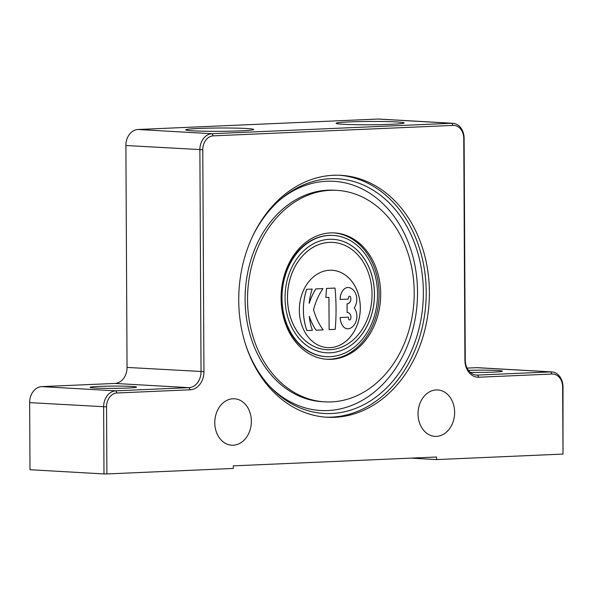 <?xml version="1.0" encoding="UTF-8"?>
<svg xmlns="http://www.w3.org/2000/svg" width="593" height="593" viewBox="0 0 593 593"><rect width="100%" height="100%" fill="white"/><g stroke="black" fill="none" stroke-linecap="round" stroke-linejoin="round"><path stroke-width="0.89" d="M468.448 370.343A23.253 1.134 179.7 0 1 502.427 371.174A23.253 1.134 179.7 0 1 493.524 372.115A23.253 1.134 179.7 0 1 470.308 372.389M127.665 388.044A23.253 1.134 179.7 0 1 103.145 388.304A23.253 1.134 179.7 0 1 90.062 387.348A23.253 1.134 179.7 0 1 98.964 386.406A23.253 1.134 179.7 0 1 123.477 386.154A23.253 1.134 179.7 0 1 136.56 387.103A23.253 1.134 179.7 0 1 127.665 388.044M436.455 436.366A23.253 18.272 -86.7 0 1 435.01 436.352A23.253 18.272 -86.7 0 1 418.05 413.017A23.253 18.272 -86.7 0 1 436.211 389.92A23.253 18.272 -86.7 0 1 437.656 389.927A23.253 18.272 -86.7 0 1 454.616 413.262A23.253 18.272 -86.7 0 1 436.455 436.366M233.197 445.217A23.253 18.272 -86.7 0 1 231.752 445.21A23.253 18.272 -86.7 0 1 214.792 421.868A23.253 18.272 -86.7 0 1 232.953 398.77A23.253 18.272 -86.7 0 1 234.398 398.778A23.253 18.272 -86.7 0 1 251.358 422.112A23.253 18.272 -86.7 0 1 233.197 445.217M325.572 417.153A121.165 95.236 93.3 0 0 331.509 417.131A121.165 95.236 93.3 0 0 426.13 297.76A121.165 95.236 93.3 0 0 339.374 175.254M334.704 417.309A121.165 95.236 -86.7 0 1 327.166 417.257A121.165 95.236 -86.7 0 1 238.786 295.655A121.165 95.236 -86.7 0 1 333.436 175.276A121.165 95.236 -86.7 0 1 340.968 175.328A121.165 95.236 -86.7 0 1 429.347 296.93A121.165 95.236 -86.7 0 1 334.704 417.309M391.106 124.308A33.994 1.66 179.7 0 1 356.008 124.7A33.994 1.66 179.7 0 1 336.179 123.374A33.994 1.66 179.7 0 1 349.144 121.913A33.994 1.66 179.7 0 1 385.732 121.558A33.994 1.66 179.7 0 1 404.078 123.018A33.994 1.66 179.7 0 1 391.106 124.308M240.691 130.86A33.994 1.66 179.7 0 1 205.601 131.246A33.994 1.66 179.7 0 1 185.765 129.919A33.994 1.66 179.7 0 1 198.737 128.466A33.994 1.66 179.7 0 1 235.325 128.103A33.994 1.66 179.7 0 1 253.663 129.563A33.994 1.66 179.7 0 1 240.691 130.86M252.218 237.111A117.547 92.389 -86.7 0 1 281.586 198.485A117.547 92.389 -86.7 0 1 375.302 191.554A117.547 92.389 -86.7 0 1 423.358 292.082A117.547 92.389 -86.7 0 1 369.869 401.224A117.547 92.389 -86.7 0 1 270.801 387.496A117.547 92.389 -86.7 0 1 246.021 345.786M414.21 292.482A105.925 83.257 -86.7 0 1 324.845 401.861A105.925 83.257 -86.7 0 1 247.54 299.739A105.925 83.257 -86.7 0 1 336.913 190.36A105.925 83.257 -86.7 0 1 414.21 292.482M333.689 232.879A63.295 49.753 -86.7 0 1 379.083 293.854A63.295 49.753 -86.7 0 1 326.476 359.247M281.082 298.279A63.295 49.753 -86.7 0 1 334.482 232.916A63.295 49.753 -86.7 0 1 380.676 293.943A63.295 49.753 -86.7 0 1 327.277 359.299A63.295 49.753 -86.7 0 1 281.082 298.279M329.441 235.406A60.708 47.722 -86.7 0 1 333.222 235.436A60.708 47.722 -86.7 0 1 377.504 296.367A60.708 47.722 -86.7 0 1 330.079 356.682A60.708 47.722 -86.7 0 1 326.306 356.66A60.708 47.722 -86.7 0 1 282.023 295.729A60.708 47.722 -86.7 0 1 329.441 235.406M326.068 356.645A60.708 47.722 -86.7 0 1 325.824 356.63A60.708 47.722 -86.7 0 1 281.542 295.699A60.708 47.722 -86.7 0 1 328.967 235.384A60.708 47.722 -86.7 0 1 332.74 235.406A60.708 47.722 -86.7 0 1 332.977 235.421M326.506 352.791A56.839 44.675 93.3 0 0 330.027 352.813A56.839 44.675 -86.7 0 1 326.528 352.791A56.839 44.675 -86.7 0 1 285.07 295.751A56.839 44.675 -86.7 0 1 329.463 239.283A56.839 44.675 -86.7 0 1 332.999 239.305A56.839 44.675 -86.7 0 1 374.457 296.344A56.839 44.675 -86.7 0 1 330.056 352.813A56.839 44.675 93.3 0 0 374.42 296.352A56.839 44.675 93.3 0 0 332.984 239.305M332.792 242.396L332.821 242.396A53.733 42.236 93.3 0 0 332.792 242.396A53.733 42.236 93.3 0 0 329.449 242.374A53.733 42.236 93.3 0 0 287.472 295.759A53.733 42.236 93.3 0 0 326.669 349.692A53.733 42.236 93.3 0 0 326.684 349.692L326.699 349.692A53.733 42.236 93.3 0 0 330.042 349.714A53.733 42.236 93.3 0 0 372.019 296.33A53.733 42.236 93.3 0 0 332.821 242.396A53.733 42.236 93.3 0 0 329.478 242.374A53.733 42.236 93.3 0 0 287.509 295.766A53.733 42.236 93.3 0 0 326.699 349.692M330.034 347.654A38.753 30.458 -86.7 0 1 327.625 347.639A38.753 30.458 -86.7 0 1 299.354 308.745A38.753 30.458 -86.7 0 1 329.626 270.245A38.753 30.458 -86.7 0 1 332.036 270.26A38.753 30.458 -86.7 0 1 360.299 309.153A38.753 30.458 -86.7 0 1 330.034 347.654M327.603 347.639A38.753 30.458 93.3 0 0 329.997 347.654A38.753 30.458 93.3 0 0 360.27 309.161A38.753 30.458 93.3 0 0 332.021 270.26M465.275 360.136L464.111 138.228A15.5 12.186 93.3 0 0 452.8 123.285A15.5 12.186 93.3 0 0 451.836 123.277L211.99 133.721A15.5 12.186 93.3 0 0 199.878 149.732L201.042 371.641A15.5 12.186 -86.7 0 1 188.922 387.652L115.754 390.839A15.5 12.186 93.3 0 0 103.642 406.857L103.99 473.94L106.888 473.948L106.54 406.857A13.431 10.555 -86.7 0 1 117.036 392.981L190.212 389.794A17.568 13.809 93.3 0 0 203.94 371.641L202.776 149.732A13.431 10.555 -86.7 0 1 213.28 135.856L453.119 125.412A13.431 10.555 -86.7 0 1 463.763 138.369L464.919 360.277A17.568 13.809 93.3 0 0 478.833 377.222L552.009 374.035A13.431 10.555 -86.7 0 1 562.646 386.992L563.002 454.082L563.002 386.851A15.5 12.186 93.3 0 0 551.683 371.907A15.5 12.186 93.3 0 0 550.719 371.9L477.55 375.087A15.5 12.186 -86.7 0 1 476.587 375.08A15.5 12.186 -86.7 0 1 465.275 360.136L464.919 360.277M328.959 297.375L325.905 297.508L326.484 288.45L335.008 288.072A180.843 142.142 -86.7 0 1 335.223 329.36L329.122 329.626L328.959 297.375M325.876 297.501L326.484 288.45M326.446 288.443L335.008 288.072M328.922 297.375L329.122 329.626M340.145 299.465A12.92 10.155 -86.7 0 1 342.887 290.474A8.784 6.901 -86.7 0 1 348.432 287.516A8.784 6.901 -86.7 0 1 350.107 287.879A12.401 9.747 -86.7 0 1 354.221 307.886A12.401 9.747 -86.7 0 1 350.315 328.24A8.784 6.901 -86.7 0 1 347.557 328.796A8.784 6.901 -86.7 0 1 343.073 326.276A12.92 10.155 -86.7 0 1 340.241 317.529L348.373 317.173A5.167 4.062 93.3 0 0 348.721 319.227A1.29 1.016 93.3 0 0 350.559 319.219A4.655 3.654 93.3 0 0 347.565 312.578A4.655 3.654 93.3 0 0 347.127 312.585L347.083 303.809A4.655 3.654 93.3 0 0 350.441 296.871A1.29 1.016 93.3 0 0 348.61 297.034A5.167 4.062 93.3 0 0 348.276 299.109L340.115 299.465A12.92 10.155 -86.7 0 1 342.85 290.474A8.784 6.901 -86.7 0 1 348.402 287.516A8.784 6.901 -86.7 0 1 348.417 287.516L348.402 287.516M347.127 312.585L347.053 303.809A4.655 3.654 93.3 0 0 350.411 296.871A1.29 1.016 93.3 0 0 349.596 296.218M347.557 328.796L347.528 328.796A8.784 6.901 -86.7 0 1 347.528 328.796A8.784 6.901 -86.7 0 1 343.043 326.276A12.92 10.155 -86.7 0 1 340.212 317.529L340.241 317.529M340.212 317.529L348.373 317.173M349.566 319.953A1.29 1.016 93.3 0 0 350.522 319.219A4.655 3.654 93.3 0 0 347.542 312.57M315.839 288.91L322.955 288.598A58.129 45.691 93.3 0 0 313.571 309.657A58.129 45.691 93.3 0 0 323.17 329.886L316.054 330.197A58.129 45.691 -86.7 0 1 309.249 316.299A51.673 40.613 93.3 0 0 312.392 330.353L306.907 330.597A51.673 40.613 -86.7 0 1 306.692 289.31L312.177 289.073A51.673 40.613 93.3 0 0 309.183 303.394A58.129 45.691 -86.7 0 1 315.839 288.91L322.955 288.598M309.257 316.432A58.129 45.691 -86.7 0 0 316.025 330.197L316.054 330.197M309.19 303.253A58.129 45.691 -86.7 0 1 315.81 288.91M306.907 330.597L306.877 330.59A51.673 40.613 -86.7 0 1 306.663 289.31L312.177 289.073M103.99 473.94L29.998 469.723L29.65 402.632A15.5 12.186 -86.7 0 1 41.762 386.621L114.938 383.434A15.5 12.186 93.3 0 0 127.05 367.423L125.886 145.515A15.5 12.186 -86.7 0 1 138.006 129.496L377.845 119.052A15.5 12.186 -86.7 0 1 378.808 119.06L452.8 123.285M563.002 454.082L436.574 459.59L436.559 457.01L233.301 465.861L233.316 468.44L106.888 473.948M467.091 368.097L476.735 367.675A15.5 12.186 -86.7 0 1 477.699 367.682L551.683 371.907M436.574 459.59L410.919 458.122M280.333 199.544A114.783 90.225 -86.7 0 1 326.624 181.258A114.783 90.225 -86.7 0 1 417.531 291.971A114.783 90.225 -86.7 0 1 327.825 410.549A114.783 90.225 -86.7 0 1 269.682 386.302M324.845 401.861L322.407 401.72A105.925 83.257 -86.7 0 1 245.102 299.598A105.925 83.257 -86.7 0 1 327.885 190.175A105.925 83.257 -86.7 0 1 334.467 190.22L336.913 190.36M476.735 367.675L550.719 371.9L552.009 374.035M475.63 374.976L477.55 375.087L478.833 377.222M377.845 119.052L451.836 123.277L453.119 125.412M138.006 129.496L211.99 133.721L213.28 135.856M125.886 145.515L202.776 149.732M127.05 367.423L203.94 371.641M114.938 383.434L188.922 387.652L190.212 389.794M41.762 386.621L115.754 390.839L117.036 392.981M29.65 402.632L106.54 406.857M332.74 235.406L333.222 235.436M325.824 356.63L326.306 356.66"/></g></svg>
